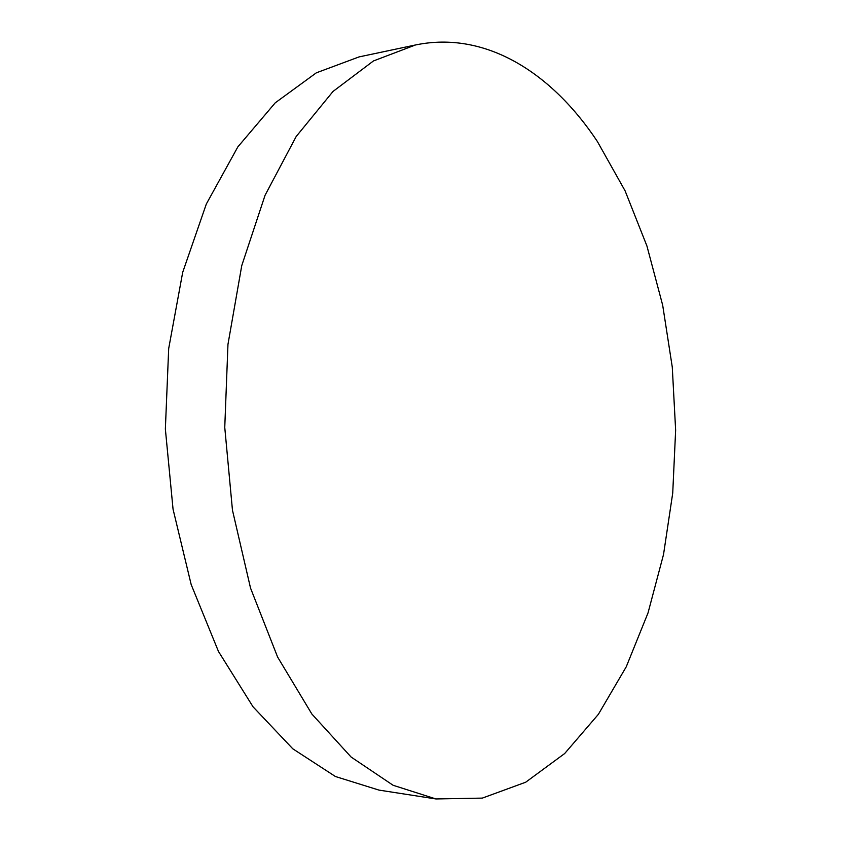 <?xml version="1.0" encoding="UTF-8"?>
<svg xmlns="http://www.w3.org/2000/svg" width="841" height="841" viewBox="0 0 841 841"><rect width="100%" height="100%" fill="white"/><g stroke="black" fill="none" stroke-linecap="round" stroke-linejoin="round"><path stroke-width="1.26" d="M435.922 798.95L378.965 790.098L335.433 776.516L292.794 748.805L253.067 706.85L218.481 651.481L191.18 584.579L173.046 509.152L165.362 429.036L168.684 348.626L182.697 272.316L206.318 204.037L237.856 146.87L275.238 102.823L316.321 72.831L359.044 56.915L415.443 44.983L373.446 60.951L333.015 91.448L296.169 136.536L265.062 195.28L241.756 265.619L227.964 344.368L224.757 427.428L232.463 510.182L250.523 588.059L277.604 657.031L311.853 714.009L351.096 757.026L393.125 785.284L435.922 798.95L482.324 798.109L525.688 782.225L564.668 753.536L598.372 714.335L626.251 666.797L648.022 612.931L663.528 554.492L672.726 493.099L675.638 430.182L672.274 367.107L662.687 305.241L646.929 245.982L625.094 190.844L597.373 141.498C552.117 73.241 485.898 30.329 415.443 44.983"/></g></svg>
